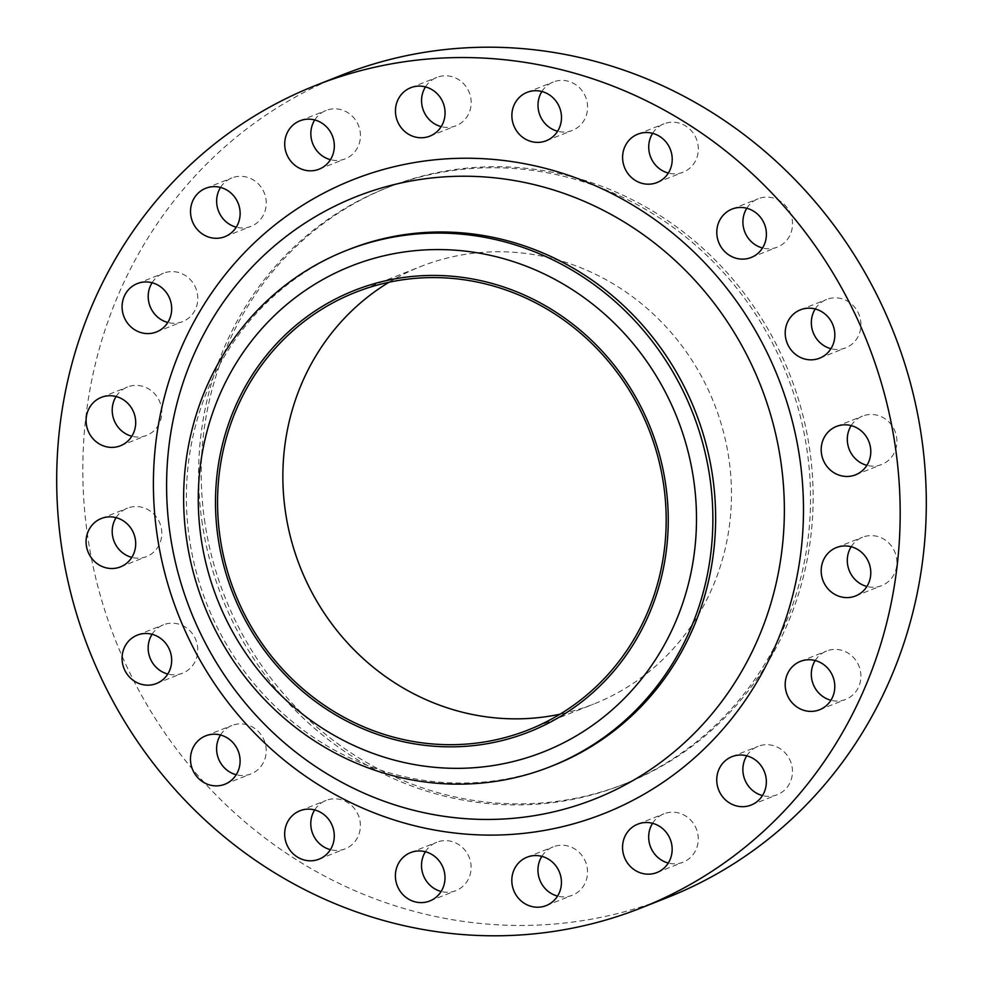 <?xml version="1.0" encoding="UTF-8"?>
<svg xmlns="http://www.w3.org/2000/svg" width="983" height="983" viewBox="0 0 983 983"><rect width="100%" height="100%" fill="white"/><g stroke="black" fill="none" stroke-linecap="round" stroke-linejoin="round"><path stroke-width="0.74" stroke-dasharray="4.92 3.69" d="M746.797 208.261A26.013 24.612 68.4 0 1 758.139 198.763A26.013 24.612 68.4 0 1 792.224 219.885A26.013 24.612 68.4 0 1 777.283 247.151A26.013 24.612 68.4 0 1 762.513 247.986M652.614 133.332A26.013 24.612 68.4 0 1 663.955 123.833A26.013 24.612 68.4 0 1 698.028 144.956A26.013 24.612 68.4 0 1 683.099 172.222A26.013 24.612 68.4 0 1 668.329 173.057M541.879 91.517A26.013 24.612 68.4 0 1 553.232 82.019A26.013 24.612 68.4 0 1 587.306 103.141A26.013 24.612 68.4 0 1 572.376 130.407A26.013 24.612 68.4 0 1 557.607 131.243M425.455 86.909A26.013 24.612 68.4 0 1 436.808 77.411A26.013 24.612 68.4 0 1 470.882 98.533A26.013 24.612 68.4 0 1 455.952 125.799A26.013 24.612 68.4 0 1 441.17 126.635M314.72 119.963A26.013 24.612 68.4 0 1 326.073 110.465A26.013 24.612 68.4 0 1 360.147 131.587A26.013 24.612 68.4 0 1 345.217 158.853A26.013 24.612 68.4 0 1 330.448 159.688M220.524 187.434A26.013 24.612 68.4 0 1 231.877 177.948A26.013 24.612 68.4 0 1 265.951 199.07A26.013 24.612 68.4 0 1 251.021 226.336A26.013 24.612 68.4 0 1 236.252 227.171M152.082 282.735A26.013 24.612 68.4 0 1 163.436 273.237A26.013 24.612 68.4 0 1 197.509 294.372A26.013 24.612 68.4 0 1 182.58 321.625A26.013 24.612 68.4 0 1 167.81 322.473M116.092 396.518A26.013 24.612 68.4 0 1 127.446 387.032A26.013 24.612 68.4 0 1 161.519 408.154A26.013 24.612 68.4 0 1 146.59 435.42A26.013 24.612 68.4 0 1 131.82 436.255M116.092 517.66A26.013 24.612 68.4 0 1 127.434 508.174A26.013 24.612 68.4 0 1 161.507 529.296A26.013 24.612 68.4 0 1 146.578 556.55A26.013 24.612 68.4 0 1 131.808 557.398M152.058 634.293A26.013 24.612 68.4 0 1 163.411 624.807A26.013 24.612 68.4 0 1 197.485 645.929A26.013 24.612 68.4 0 1 182.555 673.183A26.013 24.612 68.4 0 1 167.774 674.031M220.487 735.014A26.013 24.612 68.4 0 1 231.828 725.515A26.013 24.612 68.4 0 1 265.914 746.638A26.013 24.612 68.4 0 1 250.972 773.904A26.013 24.612 68.4 0 1 236.203 774.739M314.671 809.943A26.013 24.612 68.4 0 1 326.024 800.445A26.013 24.612 68.4 0 1 360.097 821.567A26.013 24.612 68.4 0 1 345.168 848.833A26.013 24.612 68.4 0 1 330.386 849.668M425.393 851.757A26.013 24.612 68.4 0 1 436.747 842.259A26.013 24.612 68.4 0 1 470.82 863.381A26.013 24.612 68.4 0 1 455.891 890.647A26.013 24.612 68.4 0 1 441.121 891.483M541.83 856.365A26.013 24.612 68.4 0 1 553.171 846.867A26.013 24.612 68.4 0 1 587.244 867.989A26.013 24.612 68.4 0 1 572.315 895.255A26.013 24.612 68.4 0 1 557.545 896.091M652.552 823.312A26.013 24.612 68.4 0 1 663.906 813.813A26.013 24.612 68.4 0 1 697.979 834.936A26.013 24.612 68.4 0 1 683.05 862.202A26.013 24.612 68.4 0 1 668.28 863.037M746.748 755.829A26.013 24.612 68.4 0 1 758.102 746.33A26.013 24.612 68.4 0 1 792.175 767.453A26.013 24.612 68.4 0 1 777.246 794.719A26.013 24.612 68.4 0 1 762.476 795.566M815.19 660.527A26.013 24.612 68.4 0 1 826.543 651.041A26.013 24.612 68.4 0 1 860.616 672.163A26.013 24.612 68.4 0 1 845.687 699.417A26.013 24.612 68.4 0 1 830.918 700.265M851.18 546.745A26.013 24.612 68.4 0 1 862.533 537.246A26.013 24.612 68.4 0 1 896.607 558.369A26.013 24.612 68.4 0 1 881.677 585.635A26.013 24.612 68.4 0 1 866.908 586.482M815.226 308.969A26.013 24.612 68.4 0 1 826.568 299.471A26.013 24.612 68.4 0 1 860.641 320.605A26.013 24.612 68.4 0 1 845.712 347.859A26.013 24.612 68.4 0 1 830.942 348.707M851.192 425.602A26.013 24.612 68.4 0 1 862.546 416.116A26.013 24.612 68.4 0 1 896.619 437.238A26.013 24.612 68.4 0 1 881.69 464.492A26.013 24.612 68.4 0 1 866.908 465.34M553.11 765.573A277.513 262.547 68.4 0 1 189.645 540.257A277.513 262.547 68.4 0 1 348.916 249.473M667.285 897.59A442.289 418.439 68.4 0 1 88.003 538.5A442.289 418.439 68.4 0 1 341.838 75.064M202.351 524.185A320.876 303.575 68.4 0 1 386.503 187.962A320.876 303.575 68.4 0 1 806.773 448.481A320.876 303.575 68.4 0 1 622.62 784.704A320.876 303.575 68.4 0 1 202.351 524.185M204.968 523.14A320.876 303.575 68.4 0 1 389.121 186.93A320.876 303.575 68.4 0 1 809.378 447.449A320.876 303.575 68.4 0 1 625.225 783.672A320.876 303.575 68.4 0 1 204.968 523.14M389.059 282.219A235.232 222.551 68.4 0 1 420.626 266.565A235.232 222.551 68.4 0 1 728.722 457.55A235.232 222.551 68.4 0 1 593.72 704.037A235.232 222.551 68.4 0 1 559.978 714.211M751.172 257.485L777.283 247.151M656.976 182.555L683.099 172.222M546.253 140.741L572.376 130.407M429.829 136.133L455.952 125.799M319.094 169.187L345.217 158.853M224.898 236.67L251.021 226.336M156.457 331.959L182.58 321.625M120.467 445.754L146.59 435.42M120.454 566.884L146.578 556.55M156.432 683.529L182.555 673.183M224.861 784.237L250.972 773.904M319.045 859.167L345.168 848.833M429.768 900.981L455.891 890.647M546.192 905.589L572.315 895.255M656.927 872.535L683.05 862.202M751.123 805.052L777.246 794.719M819.564 709.763L845.687 699.417M855.554 595.968L881.677 585.635M819.589 358.193L845.712 347.859M855.566 474.826L881.69 464.492M386.503 187.962L389.121 186.93M528.412 729.878L593.72 704.037M355.33 292.406L420.626 266.565M622.62 784.704L625.225 783.672M836.422 426.45L862.546 416.116M800.445 309.817L826.568 299.471M836.41 547.58L862.533 537.246M800.42 661.375L826.543 651.041M731.979 756.664L758.102 746.33M637.783 824.147L663.906 813.813M527.048 857.201L553.171 846.867M410.624 852.593L436.747 842.259M299.901 810.778L326.024 800.445M205.717 735.849L231.828 725.515M137.288 635.141L163.411 624.807M101.31 518.508L127.434 508.174M101.323 397.365L127.446 387.032M137.313 283.583L163.436 273.237M205.754 188.281L231.877 177.948M299.95 120.798L326.073 110.465M410.685 87.745L436.808 77.411M527.109 92.353L553.232 82.019M637.832 134.167L663.955 123.833M732.028 209.096L758.139 198.763"/><path stroke-width="1.47" d="M762.513 247.986A26.013 24.612 68.4 0 1 743.209 226.029A26.013 24.612 68.4 0 1 746.797 208.261M717.086 236.362A26.013 24.612 -111.6 0 0 751.172 257.485A26.013 24.612 -111.6 0 0 766.101 230.219A26.013 24.612 -111.6 0 0 732.028 209.096A26.013 24.612 -111.6 0 0 717.086 236.362M668.329 173.057A26.013 24.612 68.4 0 1 649.026 151.099A26.013 24.612 68.4 0 1 652.614 133.332M622.903 161.433A26.013 24.612 -111.6 0 0 656.976 182.555A26.013 24.612 -111.6 0 0 671.917 155.289A26.013 24.612 -111.6 0 0 637.832 134.167A26.013 24.612 -111.6 0 0 622.903 161.433M557.607 131.243A26.013 24.612 68.4 0 1 538.303 109.285A26.013 24.612 68.4 0 1 541.879 91.517M512.18 119.619A26.013 24.612 -111.6 0 0 546.253 140.741A26.013 24.612 -111.6 0 0 561.182 113.475A26.013 24.612 -111.6 0 0 527.109 92.353A26.013 24.612 -111.6 0 0 512.18 119.619M441.17 126.635A26.013 24.612 68.4 0 1 421.867 104.677A26.013 24.612 68.4 0 1 425.455 86.909M395.756 115.011A26.013 24.612 -111.6 0 0 429.829 136.133A26.013 24.612 -111.6 0 0 444.758 108.867A26.013 24.612 -111.6 0 0 410.685 87.745A26.013 24.612 -111.6 0 0 395.756 115.011M330.448 159.688A26.013 24.612 68.4 0 1 311.144 137.731A26.013 24.612 68.4 0 1 314.72 119.963M285.021 148.064A26.013 24.612 -111.6 0 0 319.094 169.187A26.013 24.612 -111.6 0 0 334.023 141.921A26.013 24.612 -111.6 0 0 299.95 120.798A26.013 24.612 -111.6 0 0 285.021 148.064M236.252 227.171A26.013 24.612 68.4 0 1 216.948 205.201A26.013 24.612 68.4 0 1 220.524 187.434M190.825 215.547A26.013 24.612 -111.6 0 0 224.898 236.67A26.013 24.612 -111.6 0 0 239.827 209.404A26.013 24.612 -111.6 0 0 205.754 188.281A26.013 24.612 -111.6 0 0 190.825 215.547M167.81 322.473A26.013 24.612 68.4 0 1 148.507 300.503A26.013 24.612 68.4 0 1 152.082 282.735M122.383 310.837A26.013 24.612 -111.6 0 0 156.457 331.959A26.013 24.612 -111.6 0 0 171.386 304.705A26.013 24.612 -111.6 0 0 137.313 283.583A26.013 24.612 -111.6 0 0 122.383 310.837M131.82 436.255A26.013 24.612 68.4 0 1 112.517 414.285A26.013 24.612 68.4 0 1 116.092 396.518M86.393 424.631A26.013 24.612 -111.6 0 0 120.467 445.754A26.013 24.612 -111.6 0 0 135.396 418.488A26.013 24.612 -111.6 0 0 101.323 397.365A26.013 24.612 -111.6 0 0 86.393 424.631M131.808 557.398A26.013 24.612 68.4 0 1 112.504 535.428A26.013 24.612 68.4 0 1 116.092 517.66M86.381 545.762A26.013 24.612 -111.6 0 0 120.454 566.884A26.013 24.612 -111.6 0 0 135.396 539.63A26.013 24.612 -111.6 0 0 101.31 518.508A26.013 24.612 -111.6 0 0 86.381 545.762M167.774 674.031A26.013 24.612 68.4 0 1 148.47 652.061A26.013 24.612 68.4 0 1 152.058 634.293M122.359 662.395A26.013 24.612 -111.6 0 0 156.432 683.529A26.013 24.612 -111.6 0 0 171.361 656.263A26.013 24.612 -111.6 0 0 137.288 635.141A26.013 24.612 -111.6 0 0 122.359 662.395M236.203 774.739A26.013 24.612 68.4 0 1 216.899 752.781A26.013 24.612 68.4 0 1 220.487 735.014M190.776 763.115A26.013 24.612 -111.6 0 0 224.861 784.237A26.013 24.612 -111.6 0 0 239.791 756.971A26.013 24.612 -111.6 0 0 205.717 735.849A26.013 24.612 -111.6 0 0 190.776 763.115M330.386 849.668A26.013 24.612 68.4 0 1 311.083 827.711A26.013 24.612 68.4 0 1 314.671 809.943M284.972 838.044A26.013 24.612 -111.6 0 0 319.045 859.167A26.013 24.612 -111.6 0 0 333.974 831.901A26.013 24.612 -111.6 0 0 299.901 810.778A26.013 24.612 -111.6 0 0 284.972 838.044M441.121 891.483A26.013 24.612 68.4 0 1 421.818 869.525A26.013 24.612 68.4 0 1 425.393 851.757M395.694 879.859A26.013 24.612 -111.6 0 0 429.768 900.981A26.013 24.612 -111.6 0 0 444.697 873.715A26.013 24.612 -111.6 0 0 410.624 852.593A26.013 24.612 -111.6 0 0 395.694 879.859M557.545 896.091A26.013 24.612 68.4 0 1 538.242 874.133A26.013 24.612 68.4 0 1 541.83 856.365M512.118 884.467A26.013 24.612 -111.6 0 0 546.192 905.589A26.013 24.612 -111.6 0 0 561.133 878.323A26.013 24.612 -111.6 0 0 527.048 857.201A26.013 24.612 -111.6 0 0 512.118 884.467M668.28 863.037A26.013 24.612 68.4 0 1 648.977 841.079A26.013 24.612 68.4 0 1 652.552 823.312M622.853 851.413A26.013 24.612 -111.6 0 0 656.927 872.535A26.013 24.612 -111.6 0 0 671.856 845.269A26.013 24.612 -111.6 0 0 637.783 824.147A26.013 24.612 -111.6 0 0 622.853 851.413M762.476 795.566A26.013 24.612 68.4 0 1 743.173 773.596A26.013 24.612 68.4 0 1 746.748 755.829M717.049 783.93A26.013 24.612 -111.6 0 0 751.123 805.052A26.013 24.612 -111.6 0 0 766.052 777.799A26.013 24.612 -111.6 0 0 731.979 756.664A26.013 24.612 -111.6 0 0 717.049 783.93M830.918 700.265A26.013 24.612 68.4 0 1 811.614 678.295A26.013 24.612 68.4 0 1 815.19 660.527M785.491 688.628A26.013 24.612 -111.6 0 0 819.564 709.763A26.013 24.612 -111.6 0 0 834.493 682.497A26.013 24.612 -111.6 0 0 800.42 661.375A26.013 24.612 -111.6 0 0 785.491 688.628M866.908 586.482A26.013 24.612 68.4 0 1 847.604 564.512A26.013 24.612 68.4 0 1 851.18 546.745M821.481 574.846A26.013 24.612 -111.6 0 0 855.554 595.968A26.013 24.612 -111.6 0 0 870.483 568.715A26.013 24.612 -111.6 0 0 836.41 547.58A26.013 24.612 -111.6 0 0 821.481 574.846M830.942 348.707A26.013 24.612 68.4 0 1 811.639 326.737A26.013 24.612 68.4 0 1 815.226 308.969M785.515 337.071A26.013 24.612 -111.6 0 0 819.589 358.193A26.013 24.612 -111.6 0 0 834.53 330.939A26.013 24.612 -111.6 0 0 800.445 309.817A26.013 24.612 -111.6 0 0 785.515 337.071M866.908 465.34A26.013 24.612 68.4 0 1 847.604 443.37A26.013 24.612 68.4 0 1 851.192 425.602M821.493 453.704A26.013 24.612 -111.6 0 0 855.566 474.826A26.013 24.612 -111.6 0 0 870.496 447.572A26.013 24.612 -111.6 0 0 836.422 426.45A26.013 24.612 -111.6 0 0 821.493 453.704M218.275 539.139A237.407 224.603 68.4 0 1 406.471 277.095A237.407 224.603 68.4 0 1 665.466 483.132A237.407 224.603 68.4 0 1 477.271 745.175A237.407 224.603 68.4 0 1 218.275 539.139M201.331 539.765A261.257 247.163 68.4 0 1 408.436 251.402A261.257 247.163 68.4 0 1 693.433 478.143A261.257 247.163 68.4 0 1 486.339 766.507A261.257 247.163 68.4 0 1 201.331 539.765M186.881 541.35A277.513 262.547 68.4 0 1 346.151 250.567A277.513 262.547 68.4 0 1 709.615 475.883A277.513 262.547 68.4 0 1 550.345 766.666A277.513 262.547 68.4 0 1 186.881 541.35M346.151 250.567L348.916 249.473A277.513 262.547 68.4 0 1 712.38 474.789A277.513 262.547 68.4 0 1 553.11 765.573L550.345 766.666M61.88 548.833A442.289 418.439 68.4 0 1 315.715 85.41A442.289 418.439 68.4 0 1 894.997 444.5A442.289 418.439 68.4 0 1 641.162 907.936A442.289 418.439 68.4 0 1 61.88 548.833M315.715 85.41L341.838 75.064A442.289 418.439 68.4 0 1 921.12 434.167A442.289 418.439 68.4 0 1 667.285 897.59L641.162 907.936M559.978 714.211A235.232 222.551 68.4 0 1 285.623 513.04A235.232 222.551 68.4 0 1 389.059 282.219M663.427 483.39A235.232 222.551 68.4 0 1 528.412 729.878A235.232 222.551 68.4 0 1 220.315 538.881A235.232 222.551 68.4 0 1 355.33 292.406A235.232 222.551 68.4 0 1 663.427 483.39M170.391 536.042A323.923 306.463 -111.6 0 0 523.779 817.18A323.923 306.463 -111.6 0 0 780.563 459.626A323.923 306.463 -111.6 0 0 427.187 178.501A323.923 306.463 -111.6 0 0 170.391 536.042M799.486 456.456A340.868 322.485 68.4 0 1 529.259 832.712A340.868 322.485 68.4 0 1 157.403 536.878A340.868 322.485 68.4 0 1 427.617 160.622A340.868 322.485 68.4 0 1 799.486 456.456"/></g></svg>
